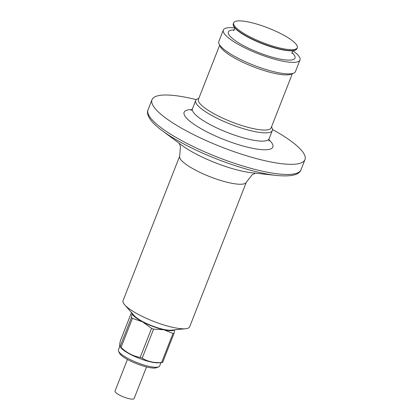 <?xml version="1.0" encoding="UTF-8"?>
<svg xmlns="http://www.w3.org/2000/svg" width="420" height="420" viewBox="0 0 420 420"><rect width="100%" height="100%" fill="white"/><g stroke="black" fill="none" stroke-linecap="round" stroke-linejoin="round"><path stroke-width="0.63" d="M146.512 366.928L134.117 398.559A10.248 2.331 -158.6 0 1 123.722 396.995A10.248 2.331 -158.6 0 1 115.033 391.083L127.428 359.452M139.272 314.906A35.784 8.148 21.4 0 0 185.619 328.724A35.784 8.148 21.4 0 0 189.677 326.77L246.33 182.212A35.784 8.148 -158.6 0 1 195.925 170.347A35.784 8.148 -158.6 0 1 179.692 156.098L123.039 300.652A35.784 8.148 21.4 0 0 124.693 304.846A35.784 8.148 21.4 0 0 139.272 314.906M174.678 329.837L174.017 333.385L162.635 362.423A25.699 5.854 21.4 0 1 162.503 362.434A25.699 5.854 21.4 0 1 162.141 362.465A25.699 5.854 21.4 0 1 161.616 362.492L172.993 333.454L163.879 329.763A22.775 5.187 21.4 0 0 174.342 329.868M172.993 333.454A25.699 5.854 21.4 0 0 174.017 333.385M132.19 313.346A22.775 5.187 21.4 0 0 142.595 321.846A22.775 5.187 21.4 0 0 163.879 329.763L153.568 329.133L142.186 358.171C147.898 361.636 154.376 363.074 161.616 362.492M185.619 328.724L171.213 330.188A21.698 4.94 -158.6 0 1 143.11 321.809A21.698 4.94 -158.6 0 1 134.269 315.709L124.693 304.846M272.496 129.496A82.147 18.7 -158.6 0 1 304.967 159.642A82.147 18.7 -158.6 0 1 189.257 132.405A82.147 18.7 -158.6 0 1 152.003 99.692A82.147 18.7 -158.6 0 1 196.313 99.64M271.519 126.856L272.087 128.069A41.155 9.371 -158.6 0 1 272.349 130.525A41.155 9.371 -158.6 0 1 214.384 116.881A41.155 9.371 -158.6 0 1 195.72 100.495A41.155 9.371 -158.6 0 1 197.578 98.873L198.823 98.369M292.362 73.663L271.131 127.838A39.039 8.888 -158.6 0 1 216.143 114.896A39.039 8.888 -158.6 0 1 198.44 99.351L219.671 45.176M292.971 50.736A41.155 9.371 -158.6 0 1 299.975 60.034L295.47 71.537A41.155 9.371 -158.6 0 1 293.606 73.164L290.981 74.225A39.039 8.888 -158.6 0 1 237.757 59.74A39.039 8.888 -158.6 0 1 220.3 46.526L219.098 43.963A41.155 9.371 -158.6 0 1 218.836 41.507L223.34 30.004A41.155 9.371 -158.6 0 1 234.801 27.941M293.606 73.164A41.155 9.371 -158.6 0 1 237.5 57.897A41.155 9.371 -158.6 0 1 219.098 43.963M299.975 60.034A41.155 9.371 -158.6 0 1 242.009 46.394A41.155 9.371 -158.6 0 1 223.34 30.004M249.16 36.425A34.162 7.775 -158.6 0 1 233.667 22.822A34.162 7.775 -158.6 0 1 268.312 28.046A34.162 7.775 -158.6 0 1 297.276 47.749A34.162 7.775 -158.6 0 1 249.16 36.425M119.773 346.442L118.424 349.881A22.123 5.035 21.4 0 0 118.566 351.199A22.123 5.035 21.4 0 0 135.025 361.767A22.123 5.035 21.4 0 0 156.797 367.258A22.123 5.035 21.4 0 0 158.618 366.896A22.123 5.035 21.4 0 0 159.621 366.025L160.965 362.591M142.186 358.171A25.699 5.854 21.4 0 1 140.191 357.425C133.03 356.113 126.651 352.769 121.044 347.403A25.699 5.854 21.4 0 1 120.062 346.589L121.18 348.049A22.123 5.035 21.4 0 0 138.605 358.097A22.123 5.035 21.4 0 0 158.534 362.833A22.123 5.035 21.4 0 0 158.844 362.806L162.503 362.434M121.044 347.403L132.421 318.365A25.699 5.854 21.4 0 1 131.444 317.552L120.062 346.589C119.369 346.715 119.459 344.815 120.346 340.888L131.46 312.522M140.191 357.425L151.567 328.387A25.699 5.854 21.4 0 0 153.568 329.133M132.421 318.365L142.595 321.846L151.567 328.387M131.444 317.552L132.185 313.168M118.566 351.199L119.49 353.173A20.496 4.667 21.4 0 0 134.741 362.959A20.496 4.667 21.4 0 0 154.912 368.051A20.496 4.667 21.4 0 0 156.602 367.715L158.618 366.896M237.573 30.545C234.124 27.731 232.701 25.468 233.305 23.756A34.162 7.775 21.4 0 0 248.797 37.359A34.162 7.775 21.4 0 0 296.914 48.683C296.189 50.348 293.606 51.041 289.17 50.762A33.957 7.733 -158.6 0 1 248.787 37.627A33.957 7.733 -158.6 0 1 237.573 30.545A33.957 7.733 -158.6 0 1 233.299 25.226M295.916 49.765A33.957 7.733 -158.6 0 1 289.17 50.762M148.029 109.841A82.147 18.7 21.4 0 0 185.283 142.553A82.147 18.7 21.4 0 0 300.993 169.785C299.208 174.935 291.123 176.831 276.738 175.476A80.43 18.312 -158.6 0 1 185.231 144.711A80.43 18.312 -158.6 0 1 161.957 130.494C156.986 126.808 153.258 123.354 150.77 120.125C147.683 115.721 146.769 112.292 148.029 109.841L152.003 99.692M276.738 175.476L251.633 172.746A48.631 11.072 -158.6 0 1 196.308 154.145A48.631 11.072 -158.6 0 1 182.233 145.551L161.957 130.494M268.879 139.66A47.66 10.852 -158.6 0 1 258.363 149.294A47.66 10.852 -158.6 0 1 205.727 131.255A47.66 10.852 -158.6 0 1 192.055 109.557M268.984 141.089L269.115 138.784A41.155 9.371 -158.6 0 1 211.145 125.139A41.155 9.371 -158.6 0 1 192.481 108.754L191.016 110.534M291.994 52.526A35.784 8.148 -158.6 0 1 284.088 59.755A35.784 8.148 -158.6 0 1 244.571 46.211A35.784 8.148 -158.6 0 1 234.302 29.92M179.692 156.098L180.453 146.664L179.183 143.283M246.33 182.212L252.184 174.773L255.413 173.156M300.993 169.785L304.967 159.642M269.115 138.784L272.349 130.525M192.481 108.754L195.72 100.495M293.265 50.537C292.32 51.345 291.921 52.364 292.068 53.597L292.063 53.587M233.52 30.65C234.465 29.846 234.864 28.828 234.717 27.594M296.914 48.683L297.276 47.749M233.305 23.756L233.667 22.822"/></g></svg>
